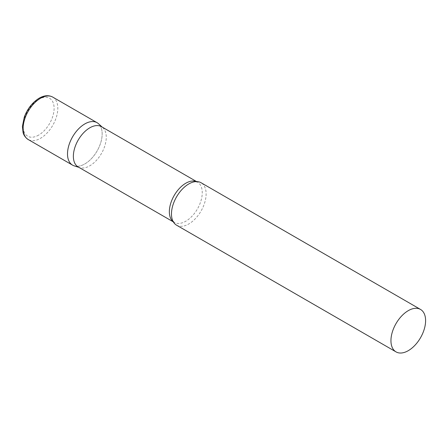 <?xml version="1.0" encoding="UTF-8"?>
<svg xmlns="http://www.w3.org/2000/svg" width="448" height="448" viewBox="0 0 448 448"><rect width="100%" height="100%" fill="white"/><g stroke="black" fill="none" stroke-linecap="round" stroke-linejoin="round"><path stroke-width="0.34" stroke-dasharray="2.24 1.68" d="M97.087 122.702A24.506 14.146 -60 0 1 100.845 142.341A24.506 14.146 -60 0 1 84.834 163.934A24.506 14.146 -60 0 1 72.582 165.144M78.182 166.947A23.262 13.429 120 0 0 79.722 167.625A23.262 13.429 120 0 0 97.042 159.684A23.262 13.429 120 0 0 106.26 137.301A23.262 13.429 120 0 0 102.805 127.646A23.262 13.429 120 0 0 101.444 126.655M74.206 165.861A24.506 14.146 120 0 0 92.45 157.5A24.506 14.146 120 0 0 102.161 133.924A24.506 14.146 120 0 0 98.521 123.749M176.546 225.17A24.506 14.146 120 0 0 195.429 218.602A24.506 14.146 120 0 0 206.125 193.945A24.506 14.146 120 0 0 201.051 182.728M52.73 97.093A24.506 14.146 -60 0 1 56.487 116.732A24.506 14.146 -60 0 1 40.477 138.326A24.506 14.146 -60 0 1 28.224 139.535M38.629 135.122A21.89 12.639 -60 0 1 23.15 126.185A21.89 12.639 -60 0 1 38.629 99.378A21.89 12.639 -60 0 1 54.107 108.31A21.89 12.639 -60 0 1 38.629 135.122M173.236 221.726A23.262 13.429 120 0 0 174.171 222.365A23.262 13.429 120 0 0 192.097 216.132A23.262 13.429 120 0 0 202.25 192.724A23.262 13.429 120 0 0 197.434 182.073A23.262 13.429 120 0 0 196.414 181.58M102.805 127.646L102.172 127.075M196.577 181.58L197.434 182.073L194.158 181.826M173.314 221.872L174.171 222.365L172.318 219.649M79.722 167.625L78.91 167.367"/><path stroke-width="0.67" d="M28.224 139.535L72.582 165.144A24.506 14.146 -60 0 1 68.824 145.51A24.506 14.146 -60 0 1 84.834 123.917A24.506 14.146 -60 0 1 97.087 122.702L52.73 97.093A24.506 14.146 -60 0 0 40.477 98.308A24.506 14.146 -60 0 0 24.466 119.902A24.506 14.146 -60 0 0 28.224 139.535C23.912 136.629 23.234 133.028 23.072 132.502L22.4 126.392L24.31 117.046C27.535 108.606 32.491 102.318 39.172 98.179C44.195 95.329 48.714 94.965 52.73 97.093M196.577 181.58L101.444 126.655A23.262 13.429 120 0 0 83.518 132.888A23.262 13.429 120 0 0 73.366 156.296A23.262 13.429 120 0 0 78.182 166.947L173.314 221.872M102.172 127.075L98.521 123.749A24.506 14.146 120 0 0 79.218 128.24A24.506 14.146 120 0 0 67.508 153.927A24.506 14.146 120 0 0 74.206 165.861L78.91 167.367M420.526 309.439L201.051 182.728A24.506 14.146 120 0 0 194.158 181.826A24.506 14.146 120 0 0 171.472 213.954A24.506 14.146 120 0 0 172.318 219.649A24.506 14.146 120 0 0 176.546 225.17L396.021 351.882A24.506 14.146 120 0 0 414.904 345.318A24.506 14.146 120 0 0 425.6 320.656A24.506 14.146 120 0 0 420.526 309.439A24.506 14.146 120 0 0 401.643 316.002A24.506 14.146 120 0 0 390.947 340.665A24.506 14.146 120 0 0 396.021 351.882M196.414 181.58A23.262 13.429 120 0 0 178.875 188.994A23.262 13.429 120 0 0 169.355 211.714A23.262 13.429 120 0 0 173.236 221.726"/></g></svg>
